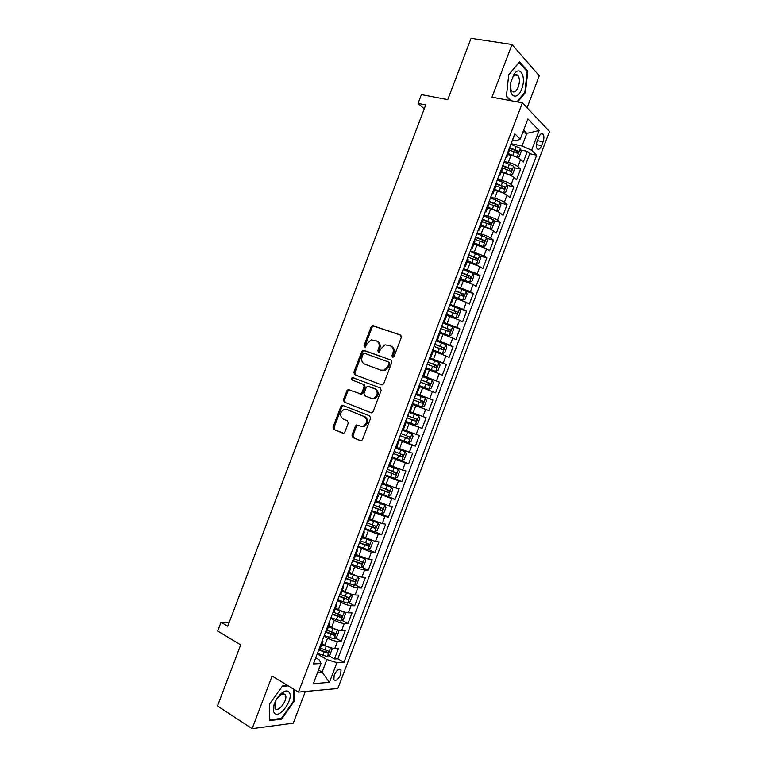 <?xml version="1.0" encoding="UTF-8"?>
<svg xmlns="http://www.w3.org/2000/svg" width="767" height="767" viewBox="0 0 767 767"><rect width="100%" height="100%" fill="white"/><g stroke="black" fill="none" stroke-linecap="round" stroke-linejoin="round"><path stroke-width="1.15" d="M392.541 357.288L394.085 356.415L401.352 337.298L400.489 334.968L372.474 325.582L371.132 326.857L364.009 345.61L365.169 347.23L367 343.923L371.199 339.877L376.146 340.74C378.917 342.111 379.799 344.575 378.783 348.132L377.853 350.577L378.428 352.206L379.051 352.216L380.883 348.889L385.072 344.834L390.182 345.696C393.001 347.087 393.902 349.579 392.886 353.175L391.947 355.639L392.541 357.288M340.682 674.615L341.018 669.965C338.995 668.306 336.723 670.003 334.191 675.075L333.846 679.715C335.879 681.374 338.161 679.677 340.682 674.615M351.986 435.129L352.791 437.535L360.327 440.709L361.42 440.709L362.503 439.549L370.566 418.322L369.742 415.915L342.101 405.149L340.941 406.347L333.031 427.161L333.808 429.53L343.731 433.288L344.834 432.118L348.247 423.144L347.451 420.757L343.012 418.935C339.493 415.695 339.819 412.531 343.99 409.425L346.617 409.453L364.162 416.567C367.757 419.75 367.489 422.943 363.357 426.155L360.528 426.145L356.53 424.928L355.418 426.107L351.986 435.129L353.002 435.416L353.808 437.823L360.912 440.814M527.102 107.783L539.259 75.789L512.011 44.515L471.053 38.35L447.775 99.643L421.399 94.629L418.063 103.43L425.714 104.935L227.741 626.236L221.03 622.267L217.694 631.049L240.694 644.855L217.473 706.004L252.122 728.65L293.282 723.166L305.314 691.489M512.011 44.515L491.983 97.236L522.394 102.826L298.488 692.112L272.103 676.053L252.122 728.65M381.554 384.833L382.541 384.842L383.749 383.615L391.812 362.398L390.969 360.039L363.069 350.222L361.775 351.478L353.875 372.292L354.67 374.622L381.554 384.833M381.189 390.365L373.126 411.582L371.976 412.78L370.94 412.771L344.239 402.081L343.453 399.732L346.837 390.815L348.026 389.607L360.691 393.845L361.88 392.637L364.143 386.673L363.328 384.325L352.111 380.01C351.181 379.157 351.276 378.332 352.417 377.527L380.355 387.977L381.189 390.365M328.669 655.66L334.47 658.987L338.515 648.345L334.805 648.46L337.518 641.327C334.68 641.183 331.363 640.119 327.557 638.134L323.971 636.121M335.304 637.952L341.21 641.25L345.255 630.608L341.583 630.637L344.287 623.504C341.478 623.293 338.161 622.219 334.345 620.263L330.75 618.298M341.938 620.244L347.95 623.513L351.995 612.881L348.352 612.804L351.065 605.671C348.276 605.403 344.968 604.31 341.133 602.392L337.518 600.465M348.563 602.536L354.69 605.786L358.735 595.144L355.131 594.971L357.844 587.838C355.073 587.512 351.765 586.41 347.93 584.521L344.297 582.642M355.179 584.818L361.43 588.049L365.466 577.407L361.909 577.139L364.622 570.006C361.871 569.613 358.572 568.5 354.718 566.65L351.065 564.809M361.794 567.11L368.17 570.312L372.206 559.67L368.687 559.306L371.391 552.173L357.844 546.976M368.409 549.393L374.91 552.576L378.956 541.933L375.466 541.464L378.169 534.331L364.622 529.144M375.005 531.675L381.65 534.829L385.696 524.187L382.234 523.631L384.948 516.498L371.391 511.311M381.602 513.957L388.39 517.092L392.436 506.45L389.013 505.798L391.726 498.655L378.169 493.478M378.467 492.702L395.13 499.355L399.176 488.704L395.791 487.956L398.504 480.823L384.948 475.645M393.624 478.014L401.87 481.609L405.916 470.967L402.579 470.113L405.283 462.98L391.726 457.813M395.887 458.474L408.619 463.862L412.665 453.22L409.357 452.271L412.061 445.138L398.504 439.97M398.754 439.309L415.359 446.116L419.405 435.474L416.136 434.429L418.849 427.296L405.283 422.128M405.427 421.745L422.099 428.37L426.145 417.727L422.914 416.586L425.627 409.453L412.061 404.295M412.1 404.18L428.849 410.623L432.895 399.981L416.107 393.644M416.126 393.586L429.693 398.744L432.406 391.601L435.589 392.877L439.635 382.225L422.78 376.079M422.905 375.744L436.481 380.892L439.194 373.759L442.338 375.13L446.384 364.478L429.453 358.505M429.683 357.901L443.259 363.05L445.972 355.907L449.078 357.374L453.124 346.722L438.062 341.593M436.461 340.059L450.037 345.198L452.751 338.055L455.828 339.628L459.874 328.976L450.814 326.004M443.249 322.217L456.825 327.346L459.538 320.213L462.568 321.872L466.624 311.22L459.155 308.861M450.028 304.365L463.604 309.494L466.317 302.361L469.318 304.115L473.364 293.464L466.183 291.278M456.806 286.513L470.392 291.642L473.105 284.509L476.067 286.359L480.113 275.708L473.028 273.637M463.584 268.671L477.17 273.79L479.883 266.648L482.817 268.603L486.863 257.952L479.864 255.986M470.372 250.819L483.958 255.938L486.671 248.796L489.557 250.847L493.612 240.186L486.7 238.336M477.151 232.967L481.101 234.021C485.214 235.21 488.426 236.562 490.746 238.086L493.459 230.944L496.307 233.082L500.362 222.43L493.526 220.675M483.939 215.115L487.908 216.121C492.031 217.282 495.233 218.643 497.534 220.225L500.247 213.082L503.056 215.326L507.112 204.664L500.352 203.006M490.717 197.263L494.705 198.231C498.838 199.343 502.049 200.724 504.312 202.363L507.025 195.221L509.806 197.56L513.861 186.908L507.169 185.336M497.505 179.401L501.503 180.331C505.654 181.415 508.857 182.805 511.1 184.511L513.813 177.359L516.555 179.804L520.611 169.143L517.888 166.65C515.664 164.886 512.471 163.476 508.31 162.431L504.293 161.549M513.986 167.666L520.611 169.143M334.805 648.46C331.958 648.345 328.64 647.281 324.844 645.277L322.044 643.695M341.583 630.637C338.755 630.455 335.438 629.381 331.632 627.416L328.822 625.862M348.352 612.804C345.553 612.555 342.245 611.472 338.42 609.544L335.601 608.02M355.131 594.971C352.36 594.665 349.052 593.572 345.208 591.673L342.379 590.187M361.909 577.139C359.157 576.774 355.85 575.662 352.005 573.802L349.158 572.345M368.687 559.306L355.936 554.512M375.466 541.464L362.714 536.67M382.234 523.631L369.493 518.828M389.013 505.798L376.271 500.985M395.791 487.956L383.049 483.143M402.579 470.113L389.828 465.291M409.357 452.271L396.616 447.449M416.136 434.429L403.394 429.597M422.914 416.586L410.172 411.754M432.406 391.601L419.674 386.76M439.194 373.759L426.452 368.908M445.972 355.907L433.24 351.056M452.751 338.055L440.018 333.204M459.538 320.213L446.806 315.342M466.317 302.361L453.594 297.491M473.105 284.509L460.373 279.629M479.883 266.648L467.161 261.777M486.671 248.796L473.948 243.916M493.459 230.944C491.148 229.4 487.937 228.039 483.824 226.859L480.736 226.054M500.247 213.082C497.956 211.481 494.753 210.11 490.621 208.969L487.524 208.193M507.025 195.221C504.772 193.562 501.57 192.172 497.428 191.069L494.312 190.321M513.813 177.359C511.579 175.633 508.377 174.243 504.226 173.169L501.1 172.46M538.655 137.264L537.168 141.195C536.075 144.464 536.066 146.976 537.121 148.75C538.597 150.064 540.093 149.038 541.598 145.653L543.074 141.761C544.167 138.482 544.177 135.951 543.113 134.167C541.646 132.864 540.16 133.889 538.655 137.264M522.394 102.826L549.527 131.445L337.825 688.526L298.488 692.112M334.47 658.987L337.863 658.824L343.98 662.314L536.689 155.202L531.627 150.246L522.03 145.979L511.071 143.688M343.98 662.314L336.895 662.688L329.417 682.381L313.329 683.685L320.98 663.541L313.406 663.944L514.82 133.822L520.247 139.124L527.917 118.933L539.124 130.515L531.627 150.246M337.863 658.824L529.796 153.736L527.36 151.377L523.305 162.038L520.601 159.498C518.387 157.714 515.194 156.305 511.023 155.27L507.888 154.598M505.75 157.705L506.929 157.11L506.364 156.075M509.624 150.006L509.144 148.769M511.1 184.511L513.861 186.908M504.312 202.363L507.112 204.664M497.534 220.225L500.362 222.43M490.746 238.086L493.612 240.186M483.958 255.938L486.863 257.952M477.17 273.79L480.113 275.708M470.392 291.642L473.364 293.464M463.604 309.494L466.624 311.22M456.825 327.346L459.874 328.976M450.037 345.198L453.124 346.722M443.259 363.05L446.384 364.478M436.481 380.892L439.635 382.225M429.693 398.744L432.895 399.981M428.849 410.623L425.627 409.453M422.099 428.37L418.849 427.296M415.359 446.116L412.061 445.138M408.619 463.862L405.283 462.98M401.87 481.609L398.504 480.823M395.13 499.355L391.726 498.655M388.39 517.092L384.948 516.498M381.65 534.829L378.169 534.331M374.91 552.576L371.391 552.173M368.17 570.312L364.622 570.006M361.43 588.049L357.844 587.838M354.69 605.786L351.065 605.671M347.95 623.513L344.287 623.504M341.21 641.25L337.518 641.327M318.535 669.984L322.121 672.084L326.895 659.524L317.202 653.944M522.03 145.979L526.814 133.4L523.631 130.208M522.73 132.576L526.814 133.4L539.124 130.515M512.529 139.882L516.594 140.716L520.247 139.124M229.228 622.305L221.03 622.267M418.063 103.43L424.237 108.809M317.624 672.381L322.121 672.084L329.417 682.381M315.736 657.808L319.321 659.888L320.98 663.541M520.793 149.987L527.36 151.377M529.796 153.736L536.689 155.202M502.711 168.213L502.203 167.043M495.798 186.419L495.261 185.317M499.422 174.349L500.007 175.327L498.857 175.854M488.876 204.616L488.32 203.581M492.481 192.622L493.085 193.543L491.963 194.003M481.964 222.814L481.379 221.845M485.54 210.887L486.163 211.759L485.07 212.143M475.051 241.02L474.437 240.119M478.598 229.16L479.25 229.966L478.167 230.292M468.138 259.217L467.496 258.383M471.657 247.425L472.328 248.182L471.274 248.431M461.216 277.414L460.555 276.647M464.725 265.689L465.406 266.389L464.39 266.571M454.304 295.602L453.623 294.912M457.784 283.953L458.484 284.605L457.496 284.71M447.391 313.799L446.682 313.176M450.843 302.217L451.571 302.812L450.603 302.85M440.479 331.996L439.74 331.43M443.901 320.472L444.649 321.018L443.709 320.99M433.566 350.183L432.809 349.694M436.969 338.736L437.736 339.225L436.816 339.129M423.096 375.255L423.902 375.629L426.663 368.352L425.867 367.949M430.028 356.991L430.814 357.432L429.923 357.269M416.98 393.835L416.145 393.529L416.98 393.835L419.75 386.558L418.926 386.204M423.902 375.629L423.039 375.399M412.013 404.41L412.838 404.755L411.994 404.458M405.12 422.54L405.916 422.953L405.062 422.713M409.223 411.764L410.077 412.023L412.838 404.755M398.236 440.67L399.003 441.159L398.121 440.967M402.282 430.019L403.164 430.21M391.343 458.8L392.09 459.356L391.189 459.222M395.35 448.273L396.251 448.398M384.459 476.93L385.178 477.553L384.257 477.467M388.418 466.518L389.348 466.576M377.575 495.051L378.265 495.741L377.316 495.722M381.477 484.773L382.436 484.763M370.682 513.181L371.353 513.938L370.384 513.967M374.545 503.018L375.523 502.941M363.798 531.301L364.44 532.135L363.453 532.212M367.614 521.263L368.62 521.119M356.914 549.431L357.527 550.322L356.521 550.457M360.682 539.517L361.717 539.297M350.03 567.551L350.615 568.51L349.589 568.702M353.75 557.762L354.805 557.475M343.146 585.672L343.702 586.697L342.657 586.947M346.818 575.998L347.902 575.653M336.262 603.782L336.79 604.885L335.725 605.192M339.886 594.243L340.999 593.831M329.379 621.903L329.877 623.072L328.794 623.427M332.955 612.488L334.086 611.999M322.495 640.023L322.974 641.26L321.862 641.672M326.023 630.723L327.183 630.177M319.091 648.968L320.28 648.345M326.895 659.524L336.895 662.688M517.648 101.953L525.414 92.644L527.821 71.178L519.585 61.859L508.722 74.591L506.402 96.565L510.304 100.602M287.798 685.602L282.457 686.034L269.601 703.991L269.303 720.654L281.652 719.101L294.097 701.46L294.451 689.648M526.708 70.995L527.821 71.178M524.676 92.51L525.414 92.644M280.712 718.506L281.652 719.101M293.454 701.067L294.097 701.46M393.02 357.336L393.845 353.587C394.861 350.001 393.96 347.518 391.141 346.128L390.815 345.984M376.75 341.008L377.115 341.171C379.886 342.542 380.768 345.006 379.751 348.554L378.927 352.245M400.968 335.256L373.452 326.033L372.1 327.308L364.996 346.032L365.082 347.25M391.314 360.222L364.91 350.663L362.762 351.89L354.872 372.676L355.667 374.996L381.602 384.852M388.927 363.587L388.332 361.947L364.613 353.309L363.107 354.172L362.129 356.732C361.113 360.26 361.976 362.733 364.718 364.143L380.892 370.145L383.931 370.183L387.939 366.195L388.927 363.587L389.885 363.989L389.3 362.35L388.418 361.976M365.495 364.45L364.718 364.143M389.885 363.989L388.898 366.597L384.9 370.576L381.87 370.528L365.706 364.536M371.353 412.867L344.239 402.081M349.675 389.904L347.844 391.17L344.469 400.067L345.255 402.416M359.8 393.864L361.688 394.2L362.877 392.992L365.13 387.038L364.325 384.689L352.111 380.01M353.942 377.882L353.414 377.901C352.283 378.706 352.178 379.531 353.117 380.384M371.027 398.265L373.73 398.284C378.016 395.091 378.332 391.889 374.67 388.677L367.431 386.261L366.233 387.479L363.961 393.452L364.776 395.81L371.027 398.265M371.266 398.341L374.708 398.629C378.994 395.446 379.31 392.253 375.657 389.042L374.67 388.677M368.4 386.271L375.657 389.042M358.074 425.139L356.425 426.414L353.002 435.416M361.525 426.452L364.363 426.452C368.486 423.259 368.754 420.067 365.169 416.884L364.162 416.567M347.144 409.626L365.169 416.884M343.654 405.407L341.957 406.673L334.067 427.459L334.843 429.827L343.271 433.384M516.872 157.245L519.154 156.89L521.186 151.55L520.381 148.338L510.851 144.292M516.987 157.264L508.291 153.525M512.529 155.653L508.08 154.09M509.585 150.131L517.514 153.304L518.396 151.204L509.556 147.686M509.336 148.261L516.066 150.715L516.364 152.345M521.694 88.924C526.613 77.036 520.084 64.553 513.89 74.552L510.841 82.232C507.591 96.211 517.217 101.781 521.694 88.924M518.262 86.949C519.863 82.05 519.777 78.244 518.013 75.521C516.469 73.987 514.762 74.524 512.893 77.131L510.812 82.366C510.084 86.316 510.41 89.24 511.81 91.158C514.034 93.037 516.181 91.628 518.262 86.949M518.013 75.521L513.727 74.802M508.703 74.773L519.182 62.491L527.169 71.513L524.839 92.318L516.91 101.819M510.86 100.707L506.45 96.143M289.111 692.198C288.037 690.846 286.436 690.597 284.298 691.47C279.965 693.723 276.609 697.951 274.25 704.144C272.975 708.152 273.014 711.095 274.356 712.965C279.265 719.868 294.461 698.306 289.111 692.198M276.273 699.648L274.969 702.582L275.037 708.612C278.2 713.205 288.344 699.552 285.372 694.787L281.834 693.934L276.743 698.862M293.809 689.265L293.445 701.326L281.384 718.42L269.418 719.916L269.716 703.847M282.208 686.379L288.258 685.89M509.739 175.01L512.394 174.684L514.427 169.344L513.593 166.19L504.053 162.173M506.728 173.869L501.302 171.923M510.199 175.116L501.503 171.405M500.007 175.327L502.778 168.04L510.717 171.175L511.618 169.085L502.759 165.567M502.558 166.103L509.307 168.567L509.576 170.207M502.51 192.747L505.635 192.479L507.658 187.138L506.814 184.042L497.265 180.044M500.563 192.009L494.523 189.765M503.42 192.968L494.705 189.286M495.683 185.777L503.929 189.037L504.839 186.966L495.971 183.438M495.779 183.936L502.404 186.343L502.788 188.068M495.156 210.446L498.866 210.273L500.899 204.933L500.055 201.97L490.468 197.924M494.255 210.1L487.745 207.598M496.642 210.82L487.917 207.157M488.368 203.466L497.141 206.908L498.071 204.847L489.183 201.318M489.01 201.769L495.789 204.281L496 205.92M480.967 225.431L489.912 228.652L492.107 228.067L494.14 222.727L493.248 219.736L483.68 215.795M489.854 228.662L481.12 225.038M481.571 221.337L490.353 224.769L491.292 222.718L482.385 219.189M482.232 219.602L489.03 222.133L489.212 223.782M474.198 243.264L483.076 246.514L485.348 245.862L487.381 240.522L486.47 237.588L476.882 233.667M483.076 246.514L474.332 242.909M474.783 239.208L483.565 242.631L484.514 240.589L475.598 237.07M475.454 237.434L482.27 239.985L482.424 241.634M467.419 261.096L476.297 264.356L478.589 263.656L480.612 258.316L479.682 255.43L470.094 251.538M476.297 264.356L467.534 260.78M467.995 257.079L476.777 260.502L477.745 258.46L468.81 254.941M468.685 255.267L475.511 257.837L475.626 259.495M460.641 278.929L469.509 282.198L471.83 281.441L473.853 276.11L472.903 273.273L463.306 269.409M469.509 282.198L460.746 278.651M461.197 274.95L469.989 278.363L470.967 276.331L462.012 272.812M461.907 273.1L468.752 275.679L468.838 277.347M453.872 296.762L462.731 300.041L465.07 299.235L467.093 293.895L466.125 291.124L456.518 287.28M462.731 300.041L453.959 296.522M454.409 292.821L463.201 296.225L464.198 294.202L455.224 290.674M455.128 290.923L461.993 293.531L462.041 295.209M447.094 314.585L455.953 317.883L458.311 317.02L460.334 311.69L459.347 308.957L449.73 305.151M455.953 317.883L447.171 314.393M447.621 310.693L456.423 314.077L457.42 312.073L448.436 308.545M448.359 308.746L455.234 311.373L455.253 313.061M440.325 332.418L449.174 335.725L451.552 334.815L453.575 329.474L452.568 326.8L442.942 323.022M449.174 335.725L440.383 332.264M440.833 328.554L449.635 331.938L450.651 329.935L441.648 326.416M441.591 326.579L448.474 329.216L448.446 330.922M433.547 350.241L442.396 353.558L444.793 352.599L446.816 347.259L445.79 344.642L436.145 340.884M442.396 353.558L433.556 350.116M434.045 346.425L442.847 349.8L443.872 347.806L434.86 344.278M434.812 344.402L441.715 347.058L441.648 348.784M425.944 367.748L435.618 371.401L438.034 370.384L440.057 365.044L439.012 362.484L429.357 358.755M435.618 371.401L425.973 367.681M427.257 364.287L436.059 367.652L437.104 365.667L428.072 362.149M428.044 362.225L434.956 364.9L434.831 366.645M428.839 389.233L419.185 385.542L428.839 389.233L431.275 388.16L433.307 382.829L432.233 380.317L422.579 376.616M420.469 382.148L429.28 385.504L430.325 383.529L421.284 380.01M421.265 380.048L428.197 382.743L428.015 384.526M412.397 403.404L422.061 407.066L424.515 405.944L426.548 400.614L425.455 398.15L415.791 394.478M423.557 401.39L421.438 400.575L420.268 402.512L413.681 400.01L422.492 403.356L423.557 401.39L414.496 397.872M405.609 421.265L415.292 424.908L417.766 423.729L419.789 418.389L418.677 415.992L409.003 412.339M418.677 415.992L409.012 412.301M406.893 417.871L415.714 421.208L416.788 419.242L407.708 415.733M416.788 419.242L414.679 418.418L413.49 420.335L406.913 417.823M398.821 439.127L408.514 442.741L411.007 441.504L413.029 436.174L411.898 433.825L402.215 430.201M411.898 433.825L402.244 430.124M400.115 435.733L408.926 439.06L410.009 437.104L400.92 433.595M407.939 436.27L406.721 438.158L400.144 435.646M392.033 456.988L401.735 460.574L404.247 459.289L406.28 453.949L405.129 451.658L396.261 448.379M405.129 451.658L396.309 448.264M393.327 453.594L402.148 456.911L403.241 454.956L394.142 451.447M401.227 454.169L399.952 455.991L393.375 453.46M385.255 474.84L394.967 478.397L397.498 477.064L399.521 471.734L398.351 469.481L389.473 466.24M398.351 469.481L389.531 466.077M386.539 471.456L395.36 474.763L396.472 472.808L387.354 469.308M394.506 472.06L393.174 473.814L386.606 471.283M388.188 496.23L390.739 494.84L392.771 489.509L391.573 487.313L382.685 484.092M391.573 487.313L382.762 483.891M379.751 489.308L388.581 492.606L389.694 490.669L380.566 487.16M387.776 489.94L386.405 491.637L379.838 489.097M371.679 510.554L381.41 514.053L383.989 512.615L386.012 507.284L384.804 505.146L375.907 501.954M384.804 505.146L375.993 501.714M372.973 507.16L381.803 510.458L382.925 508.511L373.788 505.022M381.036 507.821L379.636 509.461L373.069 506.91M364.9 528.405L374.641 531.886L377.23 530.39L379.262 525.059L378.026 522.969L369.119 519.805M378.026 522.969L369.224 519.527M366.185 525.012L375.025 528.3L376.156 526.363L367 522.873M374.286 525.692L372.858 527.274L366.3 524.724M358.112 546.257L367.863 549.709L370.48 548.165L372.503 542.825L371.257 540.793L362.331 537.667M371.257 540.793L362.455 537.341M359.407 542.873L368.237 546.142L369.387 544.215L360.222 540.725M367.537 543.563L366.089 545.097L359.531 542.528M351.334 564.109L361.094 567.532L363.731 565.931L365.754 560.6L364.517 558.673L355.552 555.519M364.478 558.625L355.687 555.155M352.619 560.725L361.458 563.985L362.618 562.058L353.434 558.577M360.778 561.425L359.32 562.911L352.762 560.341M344.556 581.961L354.325 585.355L356.971 583.706L359.004 578.376L357.71 576.448L348.764 573.371M357.71 576.448L355.802 575.471M355.773 575.461L348.927 572.959M345.84 578.567L354.68 581.827L355.85 579.9L346.655 576.429M354.018 579.296L352.552 580.734L346.003 578.155M337.768 599.813L347.547 603.178L350.222 601.472L352.245 596.141L350.931 594.272L341.986 591.223M350.931 594.272L349.704 593.629M348.573 593.198L342.159 590.772M339.062 596.419L347.902 599.669L349.081 597.742L339.867 594.281M347.25 597.157L345.783 598.548L339.235 595.959M330.989 617.656L340.778 621.002L343.472 619.237L345.495 613.907L344.201 612.133L335.208 609.065M344.162 612.095L343.434 611.702M341.267 610.877L335.39 608.576M332.274 614.271L341.123 617.502L342.312 615.585L333.712 612.382M340.49 615.019L339.014 616.361L332.466 613.763M324.211 635.507L334.009 638.825L336.723 637.003L338.746 631.682L337.394 629.908L328.42 626.917M333.798 628.48L328.621 626.39M325.496 632.113L334.345 635.344L335.543 633.427L327.135 630.311L329.877 623.072M333.722 632.871L332.245 634.175L325.707 631.567M317.423 653.35L327.231 656.638L329.973 654.769L331.996 649.448L330.625 647.731L321.641 644.769M326.004 645.9L321.862 644.194M318.717 649.956L327.567 653.177L328.775 651.269L320.357 648.153M326.953 650.723L325.476 651.988L318.938 649.371M324.844 645.277L327.557 638.134M331.632 627.416L334.345 620.263M338.42 609.544L341.133 602.392M345.208 591.673L347.93 584.521M352.005 573.802L354.718 566.65M358.793 555.931L361.506 548.779M365.581 538.06L368.304 530.908M372.378 520.179L375.092 513.027M379.166 502.308L381.88 495.156M385.964 484.428L388.677 477.275M392.752 466.547L395.465 459.395M399.549 448.666L402.263 441.514M406.337 430.786L409.06 423.633M413.135 412.905L415.848 405.753M419.933 395.024L422.646 387.872M426.72 377.143L429.443 369.982M433.518 359.253L436.241 352.101M440.316 341.363L443.038 334.211M447.113 323.482L449.836 316.32M453.911 305.592L456.633 298.43M460.708 287.702L463.431 280.54M467.506 269.811L470.229 262.65M474.303 251.912L477.026 244.759M481.101 234.021L483.824 226.859M487.908 216.121L490.621 208.969M494.705 198.231L497.428 191.069M501.503 180.331L504.226 173.169M508.31 162.431L511.023 155.27M517.888 166.65L520.601 159.498M537.389 140.601L543.074 141.761M536.382 144.579L541.598 145.653M393.845 353.587L392.886 353.175M378.821 350.998L377.853 350.577M379.751 348.554L378.783 348.132M364.996 346.032L364.009 345.61M372.1 327.308L371.132 326.857M374.258 326.061L373.28 325.611M392.905 356.061L391.947 355.639M355.667 374.996L354.67 374.622M354.872 372.676L353.875 372.292M362.762 351.89L361.775 351.478M364.91 350.663L363.922 350.251M381.87 370.528L380.892 370.145M388.898 366.597L387.939 366.195M344.469 400.067L343.453 399.732M347.844 391.17L346.837 390.815M362.877 392.992L361.88 392.637M365.13 387.038L364.143 386.673M364.325 384.689L363.328 384.325M356.425 426.414L355.418 426.107M347.633 409.779L346.617 409.453M334.843 429.827L333.808 429.53M334.067 427.459L333.031 427.161M341.957 406.673L340.941 406.347M353.808 437.823L352.791 437.535M517.044 157.254L520.4 148.424M514.954 149.575L516.249 146.181M512.845 155.116L514.139 151.722M515.961 150.658L518.329 151.157M510.256 175.106L513.612 166.276M508.157 167.465L509.451 164.061M506.047 173.006L507.342 169.612M509.183 168.5L511.531 169.028M503.478 192.958L506.834 184.118M501.359 185.355L502.653 181.952M499.25 190.897L500.544 187.493M502.404 186.343L504.744 186.899M496.69 210.8L500.055 201.97M494.562 203.236L495.856 199.842M492.452 208.777L493.747 205.383M495.626 204.185L497.956 204.76M489.912 228.652L493.267 219.813M487.764 221.117L489.058 217.723M485.664 226.668L486.949 223.264M488.847 222.027L491.168 222.631M483.133 246.495L486.489 237.665M480.976 239.007L482.261 235.603M478.867 244.548L480.161 241.154M482.069 239.87L484.38 240.493M476.355 264.337L479.711 255.507M474.179 256.887L475.473 253.484M472.069 262.429L473.364 259.035M475.291 257.702L477.592 258.354M469.577 282.179L472.932 273.349M467.381 274.768L468.675 271.374M465.281 280.31L466.566 276.916M468.512 275.545L470.804 276.216M462.798 300.022L466.154 291.192M460.593 292.649L461.878 289.245M458.484 298.19L459.778 294.796M461.734 293.377L464.016 294.077M456.01 317.864L459.366 309.034M453.796 310.53L455.09 307.126M451.696 316.071L452.981 312.668M454.956 311.21L457.228 311.939M449.232 335.697L452.588 326.867M447.008 328.401L448.292 325.007M444.898 333.942L446.193 330.548M448.177 329.043L450.45 329.791M442.463 353.539L445.809 344.709M440.21 346.281L441.504 342.878M438.11 351.823L439.395 348.419M441.408 346.876L443.662 347.652M435.685 371.372L439.04 362.542M433.422 364.152L434.707 360.758M431.313 369.694L432.607 366.3M434.63 364.708L436.874 365.504M428.906 389.205L432.262 380.384M426.625 382.024L427.919 378.63M424.525 387.565L425.81 384.171M427.852 382.541L430.095 383.366M422.128 407.047L425.484 398.217M419.837 399.904L421.131 396.501M417.737 405.436L419.022 402.042M420.268 402.512L422.492 403.356M415.35 424.88L418.705 416.05M413.049 417.775L414.333 414.372M410.939 423.307L412.234 419.913M413.49 420.335L415.714 421.208M408.581 442.703L411.927 433.882M406.261 435.637L407.545 432.243M404.151 441.178L405.446 437.784M406.721 438.158L408.926 439.06M401.803 460.536L405.158 451.715M399.463 453.508L400.757 450.114M397.364 459.05L398.648 455.656M399.952 455.991L402.148 456.911M395.024 478.368L398.38 469.538M392.675 471.379L393.97 467.985M390.576 476.921L391.86 473.517M393.174 473.814L395.36 474.763M388.255 496.191L391.601 487.371M385.887 489.241L387.182 485.847M383.788 494.782L385.072 491.388M386.405 491.637L388.581 492.606M381.477 514.024L384.833 505.194M379.099 507.112L380.394 503.718M377 512.644L378.284 509.25M379.636 509.461L381.803 510.458M374.708 531.847L378.054 523.027M372.311 524.973L373.606 521.579M370.212 530.515L371.496 527.121M372.858 527.274L375.025 528.3M367.93 549.671L371.286 540.85M365.523 542.835L366.818 539.441M363.424 548.376L364.708 544.982M366.089 545.097L368.237 546.142M361.161 567.494L364.517 558.673M358.735 560.696L360.03 557.302M356.636 566.238L357.921 562.844M359.32 562.911L361.458 563.985M354.392 585.317L357.738 576.496M351.957 578.558L353.242 575.164M349.848 584.099L351.142 580.705M352.552 580.734L354.68 581.827M347.614 603.14L350.97 594.32M345.169 596.419L346.454 593.025M343.06 601.951L344.354 598.557M345.783 598.548L347.902 599.669M340.845 620.954L344.201 612.133M338.381 614.271L339.676 610.887M336.282 619.813L337.566 616.419M339.014 616.361L341.123 617.502M334.076 638.777L337.422 629.956M331.593 632.133L332.888 628.739M329.494 637.665L330.778 634.271M332.245 634.175L334.345 635.344M327.308 656.59L330.654 647.77M324.815 649.985L326.1 646.591M322.706 655.526L324 652.132M325.476 651.988L327.567 653.177M339.618 669.16L341.018 669.965M506.929 157.11L509.7 149.824M493.085 193.543L495.856 186.256M486.163 211.759L488.934 204.473M479.25 229.966L482.012 222.689M472.328 248.182L475.089 240.896M465.406 266.389L468.177 259.112M458.484 284.605L461.255 277.318M451.571 302.812L454.332 295.525M444.649 321.018L447.42 313.732M437.736 339.225L440.498 331.938M430.814 357.432L433.585 350.145M403.154 430.239L405.916 422.953M396.242 448.436L399.003 441.159M389.32 466.633L392.09 459.356M382.407 484.83L385.178 477.553M375.494 503.018L378.265 495.741M368.582 521.215L371.353 513.938M361.669 539.412L364.44 532.135M354.757 557.599L357.527 550.322M347.854 575.787L350.615 568.51M340.941 593.974L343.702 586.697M334.028 612.162L336.79 604.885M320.213 648.537L322.974 641.26M541.166 133.774L543.113 134.167M373.452 326.033L372.474 325.582M364.047 350.644L363.069 350.222M384.9 370.576L383.931 370.183M349.033 389.972L348.026 389.607M361.688 394.2L360.691 393.845M353.414 377.901L352.417 377.527M374.708 398.629L373.73 398.284M357.547 425.234L356.53 424.928M364.363 426.452L363.357 426.155M343.117 405.484L342.101 405.149M516.066 150.715L518.396 151.204M512.893 77.131L513.89 74.552M274.969 702.582L274.25 704.144M281.834 693.934L284.298 691.47M283.397 693.579L285.372 694.787M509.307 168.567L511.618 169.085M502.548 186.429L504.839 186.966M495.789 204.281L498.071 204.847M489.03 222.133L491.292 222.718M482.27 239.985L484.514 240.589M475.511 257.837L477.745 258.46M468.752 275.679L470.967 276.331M461.993 293.531L464.198 294.202M455.234 311.373L457.42 312.073M448.474 329.216L450.651 329.935M441.715 347.058L443.872 347.806M434.956 364.9L437.104 365.667M428.197 382.743L430.325 383.529M408.303 436.404L410.009 437.104M402.09 454.476L403.241 454.956M395.58 472.424L396.472 472.808M388.946 490.334L389.694 490.669M382.273 508.214L382.925 508.511M375.571 526.085L376.156 526.363M368.841 543.947L369.387 544.215M362.11 561.808L362.618 562.058M355.37 579.66L355.85 579.9"/></g></svg>
